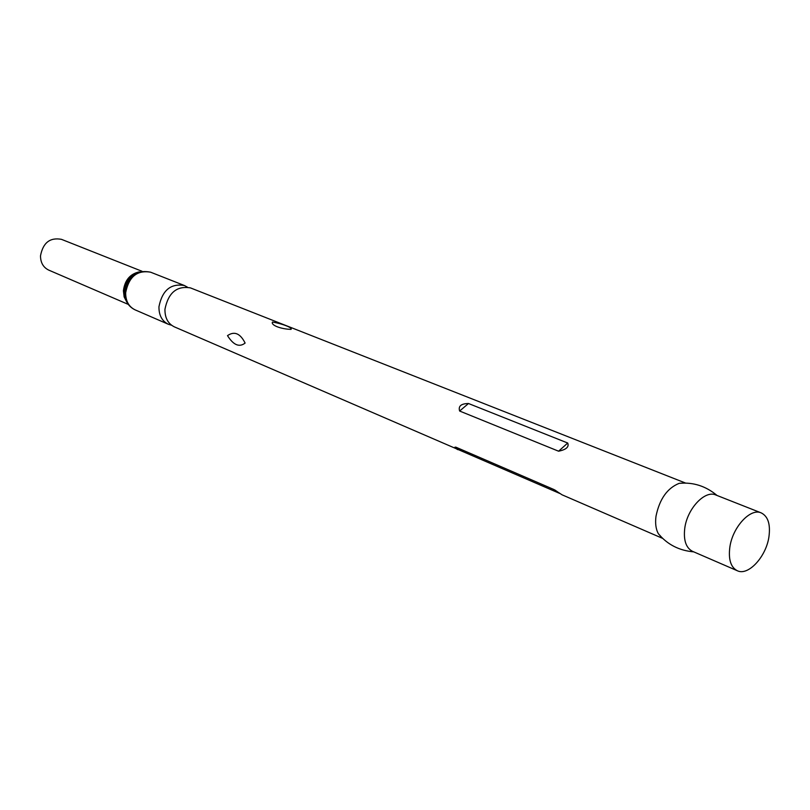 <?xml version="1.0" encoding="UTF-8"?>
<svg xmlns="http://www.w3.org/2000/svg" width="810" height="810" viewBox="0 0 810 810"><rect width="100%" height="100%" fill="white"/><g stroke="black" fill="none" stroke-linecap="round" stroke-linejoin="round"><path stroke-width="1.21" d="M559.882 493.513L174.373 326.865C167.974 323.696 164.835 317.824 164.946 309.278C168.288 292.724 176.803 285.606 190.482 287.904L685.564 483.064M685.098 483.054L679.226 483.327C667.268 488.116 659.522 499.092 655.999 516.243C655.067 523.371 655.867 529.203 658.378 533.739L662.337 538.083M245.116 343.065C239.325 347.591 233.442 345.111 227.499 335.634C234.373 330.895 240.256 333.366 245.116 343.065M457.923 449.702C454.501 447.889 453.813 447.039 455.878 447.171L553.918 489.524L562.079 494.819L662.681 538.407M272.494 322.036C282.558 323.777 292.714 327.746 291.043 329.376C280.625 329.093 270.611 325.063 272.494 322.036M459.634 411.034L558.586 451.2C566.2 449.651 569.248 446.928 567.719 443.029L468.494 403.512C461.092 403.623 458.136 406.124 459.634 411.034L468.494 403.512M761.218 512.892L715.837 495.001C704.943 489.837 687.153 508.72 684.754 528.363C683.397 540.26 685.999 547.924 692.54 551.347L737.303 570.736C748.248 576.224 766.199 556.693 768.953 536.686C770.583 524.232 768.012 516.294 761.218 512.892C750.435 507.738 732.453 527.259 729.82 547.357C728.322 559.538 730.812 567.324 737.303 570.736M187.302 287.074L184.397 285.515C170.748 283.206 162.263 290.284 158.952 306.747C158.851 315.262 161.99 321.104 168.369 324.273L171.528 325.215M141.952 271.249L61.469 239.345C49.967 237.239 42.981 242.747 40.5 255.879C40.571 262.713 43.315 267.452 48.742 270.115L128.253 304.388M135.067 309.845C128.152 306.464 124.659 300.5 124.588 291.954C127.727 275.997 136.404 269.416 150.63 272.2C137.153 269.872 128.831 276.706 125.661 292.724C125.621 301.006 128.749 306.717 135.067 309.845L168.369 324.273M142.347 271.522C132.091 273.264 126.157 280.007 124.537 291.732L125.327 298.343M139.3 271.866C130.086 273.912 124.791 280.199 123.414 290.75L124.143 296.916L126.805 302.069M553.918 489.524L557.128 491.518M463.411 451.747L455.878 447.171M567.719 443.029L558.586 451.2M717.053 495.477C705.864 486.091 693.259 482.051 679.226 483.327M150.63 272.2L184.397 285.515M135.513 273.517C129.134 277.152 125.459 283.146 124.487 291.509L125.297 298.232M693.735 551.863C679.185 550.597 667.41 544.563 658.378 533.739M555.873 490.637L554.739 489.939"/></g></svg>
